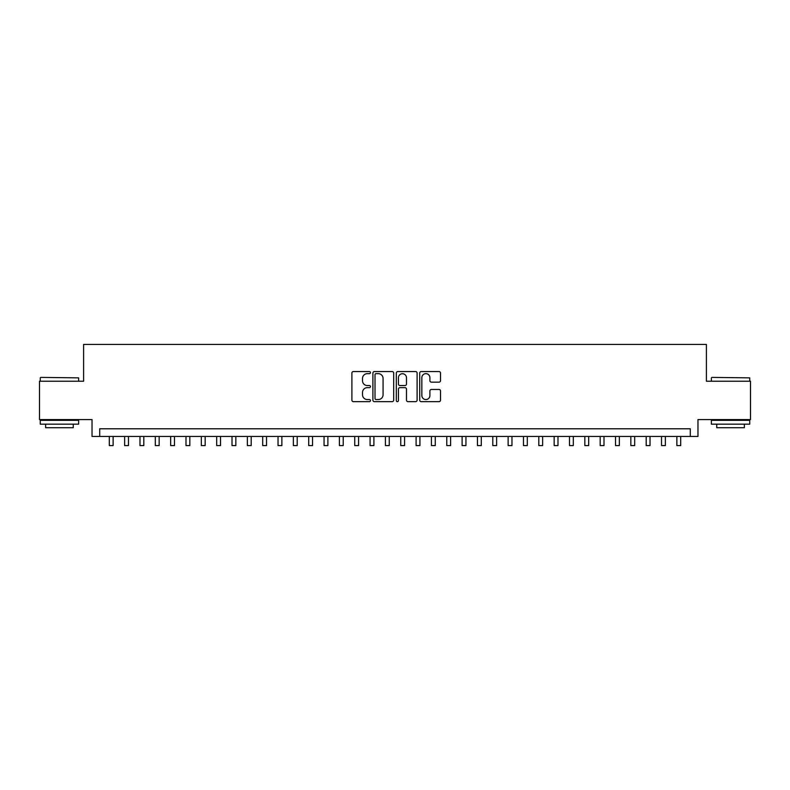 <?xml version="1.0" encoding="UTF-8"?>
<svg xmlns="http://www.w3.org/2000/svg" width="790" height="790" viewBox="0 0 790 790"><rect width="100%" height="100%" fill="white"/><g stroke="black" fill="none" stroke-linecap="round" stroke-linejoin="round"><path stroke-width="1.19" d="M370.461 372.594A1.057 1.057 0 0 0 369.404 371.547L353.406 371.547A1.501 1.501 0 0 0 351.896 373.048L351.896 400.155A1.501 1.501 0 0 0 353.406 401.656L369.404 401.656A1.057 1.057 0 0 0 370.461 400.609A1.057 1.057 0 0 0 369.404 399.552L367.33 399.552A4.819 4.819 0 0 1 362.511 394.733L362.511 392.472A4.819 4.819 0 0 1 367.33 387.653L369.404 387.653A1.057 1.057 0 0 0 370.461 386.606A1.057 1.057 0 0 0 369.404 385.55L367.33 385.55A4.819 4.819 0 0 1 362.511 380.731L362.511 378.469A4.819 4.819 0 0 1 367.33 373.65L369.404 373.65A1.057 1.057 0 0 0 370.461 372.594M439.003 382.163A1.501 1.501 0 0 0 440.514 380.652L440.514 373.048A1.501 1.501 0 0 0 439.003 371.547L421.238 371.547A1.501 1.501 0 0 0 419.727 373.048L419.727 400.155A1.501 1.501 0 0 0 421.238 401.656L439.003 401.656A1.501 1.501 0 0 0 440.514 400.155L440.514 390.971A1.501 1.501 0 0 0 439.003 389.46L431.399 389.46A1.501 1.501 0 0 0 429.898 390.971L429.898 395.523A4.029 4.029 0 0 1 425.869 399.552A4.029 4.029 0 0 1 421.84 395.523L421.84 377.679A4.029 4.029 0 0 1 425.869 373.65A4.029 4.029 0 0 1 429.898 377.679L429.898 380.652A1.501 1.501 0 0 0 431.399 382.163L439.003 382.163M690.292 436.455L697.965 436.455L697.965 419.579L750.5 419.579L750.5 381.234L706.398 381.234L706.398 344.42L83.602 344.42L83.602 381.234L39.5 381.234L39.5 419.579L92.035 419.579L92.035 436.455L690.292 436.455L690.292 428.782L99.708 428.782L99.708 436.455M393.687 373.048A1.501 1.501 0 0 0 392.176 371.547L374.411 371.547A1.501 1.501 0 0 0 372.9 373.048L372.9 400.155A1.501 1.501 0 0 0 374.411 401.656L392.176 401.656A1.501 1.501 0 0 0 393.687 400.155L393.687 373.048M397.824 371.547L415.589 371.547A1.501 1.501 0 0 1 417.1 373.048L417.1 400.155A1.501 1.501 0 0 1 415.589 401.656L407.986 401.656A1.501 1.501 0 0 1 406.485 400.155L406.485 389.164A1.501 1.501 0 0 0 404.974 387.653L399.928 387.653A1.501 1.501 0 0 0 398.427 389.164L398.427 400.609A1.057 1.057 0 0 1 397.37 401.656A1.057 1.057 0 0 1 396.313 400.609L396.313 373.048A1.501 1.501 0 0 1 397.824 371.547M376.07 373.65A1.057 1.057 0 0 0 375.013 374.707L375.013 398.496A1.057 1.057 0 0 0 376.07 399.552L378.252 399.552A4.819 4.819 0 0 0 383.071 394.733L383.071 378.469A4.819 4.819 0 0 0 378.252 373.65L376.07 373.65M406.485 377.758A4.029 4.029 0 0 0 402.456 373.729A4.029 4.029 0 0 0 398.427 377.758L398.427 384.039A1.501 1.501 0 0 0 399.928 385.55L404.974 385.55A1.501 1.501 0 0 0 406.485 384.039L406.485 377.758M109.297 436.455L109.297 445.58L113.128 445.58L113.128 436.455M40.725 377.393L78.615 377.857L40.725 377.393M59.438 424.181L40.27 424.181L40.27 420.349L78.615 420.349L78.615 424.181L59.438 424.181M73.243 424.181L73.243 427.716L45.632 427.716L45.632 424.181M711.839 377.393L749.73 377.857L711.839 377.393M730.562 424.181L711.385 424.181L711.385 420.349L749.73 420.349L749.73 424.181L730.562 424.181M744.368 424.181L744.368 427.716L716.757 427.716L716.757 424.181M124.632 436.455L124.632 445.58L128.474 445.58L128.474 436.455M139.978 436.455L139.978 445.58L143.81 445.58L143.81 436.455M155.314 436.455L155.314 445.58L159.155 445.58L159.155 436.455M170.66 436.455L170.66 445.58L174.491 445.58L174.491 436.455M185.996 436.455L185.996 445.58L189.827 445.58L189.827 436.455M201.332 436.455L201.332 445.58L205.173 445.58L205.173 436.455M216.677 436.455L216.677 445.58L220.509 445.58L220.509 436.455M232.013 436.455L232.013 445.58L235.845 445.58L235.845 436.455M247.359 436.455L247.359 445.58L251.19 445.58L251.19 436.455M262.695 436.455L262.695 445.58L266.526 445.58L266.526 436.455M278.031 436.455L278.031 445.58L281.872 445.58L281.872 436.455M293.376 436.455L293.376 445.58L297.208 445.58L297.208 436.455M308.712 436.455L308.712 445.58L312.544 445.58L312.544 436.455M324.058 436.455L324.058 445.58L327.89 445.58L327.89 436.455M339.394 436.455L339.394 445.58L343.225 445.58L343.225 436.455M354.73 436.455L354.73 445.58L358.571 445.58L358.571 436.455M370.076 436.455L370.076 445.58L373.907 445.58L373.907 436.455M385.411 436.455L385.411 445.58L389.243 445.58L389.243 436.455M400.757 436.455L400.757 445.58L404.589 445.58L404.589 436.455M416.093 436.455L416.093 445.58L419.925 445.58L419.925 436.455M431.429 436.455L431.429 445.58L435.27 445.58L435.27 436.455M446.775 436.455L446.775 445.58L450.606 445.58L450.606 436.455M462.111 436.455L462.111 445.58L465.942 445.58L465.942 436.455M477.456 436.455L477.456 445.58L481.288 445.58L481.288 436.455M492.792 436.455L492.792 445.58L496.624 445.58L496.624 436.455M508.128 436.455L508.128 445.58L511.969 445.58L511.969 436.455M523.474 436.455L523.474 445.58L527.305 445.58L527.305 436.455M538.81 436.455L538.81 445.58L542.641 445.58L542.641 436.455M554.155 436.455L554.155 445.58L557.987 445.58L557.987 436.455M569.491 436.455L569.491 445.58L573.323 445.58L573.323 436.455M584.827 436.455L584.827 445.58L588.668 445.58L588.668 436.455M600.173 436.455L600.173 445.58L604.004 445.58L604.004 436.455M615.509 436.455L615.509 445.58L619.34 445.58L619.34 436.455M630.845 436.455L630.845 445.58L634.686 445.58L634.686 436.455M646.19 436.455L646.19 445.58L650.022 445.58L650.022 436.455M661.526 436.455L661.526 445.58L665.368 445.58L665.368 436.455M676.872 436.455L676.872 445.58L680.704 445.58L680.704 436.455M40.27 381.234L40.27 377.857M49.01 420.349L49.01 419.579M69.876 420.349L69.876 419.579M78.615 381.234L78.615 377.857M711.385 381.234L711.385 377.857M720.125 420.349L720.125 419.579M740.99 420.349L740.99 419.579M749.73 381.234L749.73 377.857"/></g></svg>
